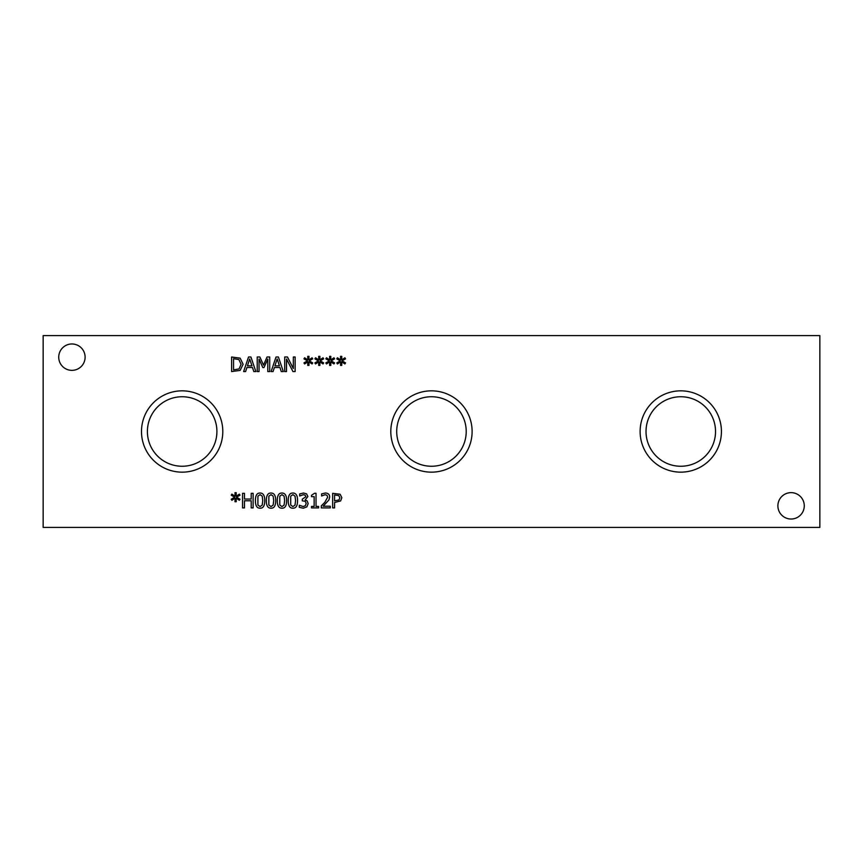 <?xml version="1.0" encoding="UTF-8"?>
<svg xmlns="http://www.w3.org/2000/svg" width="863" height="863" viewBox="0 0 863 863"><rect width="100%" height="100%" fill="white"/><g stroke="black" fill="none" stroke-linecap="round" stroke-linejoin="round"><path stroke-width="1.29" d="M338.781 495.556L334.585 495.006L334.585 500.82L339.008 499.947L339.839 497.778L338.781 495.556M340.119 494.24L341.856 497.724L340.583 500.961L334.585 502.471L334.585 507.908L332.643 507.908L332.643 493.334L340.119 494.24M318.609 506.419L318.609 507.908L311.5 507.908L311.5 506.419L314.143 506.419L314.143 496.646L311.5 496.646L311.5 495.308L314.51 493.28L316.02 493.28L316.02 506.419L318.609 506.419M253.129 493.334L253.129 507.908L251.198 507.908L251.198 500.767L244.488 500.767L244.488 507.908L242.546 507.908L242.546 493.334L244.488 493.334L244.488 499.041L251.198 499.041L251.198 493.334L253.129 493.334M236.538 497.207L240 499.224L239.353 500.303L236.16 498.167L236.225 501.737L234.995 501.737L235.06 498.167L231.877 500.313L231.23 499.235L234.693 497.207L231.23 495.179L231.877 494.111L235.07 496.247L234.995 492.676L236.225 492.676L236.149 496.247L239.353 494.121L240 495.2L236.538 497.207M262.751 500.616L262.223 496.16L260.087 494.65L257.918 496.182L257.897 505.017L260.087 506.592L262.233 505.06L262.751 500.616M260.087 493.032C263.237 493.021 264.79 495.556 264.736 500.616C264.768 505.761 263.226 508.296 260.087 508.21C256.926 508.242 255.372 505.718 255.426 500.626C255.383 495.47 256.937 492.935 260.087 493.032M273.69 500.616L273.161 496.16L271.025 494.65L268.846 496.182L268.835 505.017L271.025 506.592L273.172 505.06L273.69 500.616M271.025 493.032C274.175 493.021 275.728 495.556 275.675 500.616C275.707 505.761 274.154 508.296 271.025 508.21C267.864 508.242 266.311 505.718 266.354 500.626C266.322 495.47 267.875 492.935 271.025 493.032M284.628 500.616L284.1 496.16L281.964 494.65L279.785 496.182L279.774 505.017L281.964 506.592L284.11 505.06L284.628 500.616M281.964 493.032C285.114 493.021 286.667 495.556 286.613 500.616C286.645 505.761 285.092 508.296 281.964 508.21C278.803 508.242 277.25 505.718 277.293 500.626C277.26 495.47 278.814 492.935 281.964 493.032M295.567 500.616L295.038 496.16L292.902 494.65L290.723 496.182L290.712 505.017L292.902 506.592L295.049 505.06L295.567 500.616M292.902 493.032C296.052 493.021 297.595 495.556 297.552 500.616C297.584 505.761 296.031 508.296 292.902 508.21C289.741 508.242 288.177 505.718 288.231 500.626C288.199 495.47 289.752 492.935 292.902 493.032M305.124 495.157L303.355 494.715L299.698 495.988L299.698 493.916L303.506 493.021L306.581 493.852L307.875 496.538L305.178 499.947L307.142 500.885L308.156 503.582L306.872 506.861L303.28 508.21L299.299 507.315L299.299 505.243L303.161 506.527L305.373 505.707L306.171 503.442L305.297 501.327L302.277 500.81L302.277 499.192L305.89 496.743L305.124 495.157M330.281 506.214L330.281 507.908L321.295 507.908L321.295 505.837L324.812 502.331L327.692 497.131L326.969 495.297L325.189 494.715L321.597 495.977L321.597 493.895L325.329 493.021C328.145 493.129 329.59 494.467 329.677 497.023L328.922 499.947L323.129 506.214L330.281 506.214M43.15 527.39L819.85 527.39L819.85 335.61L43.15 335.61L43.15 527.39M331.144 360.863L334.607 362.892L333.97 363.959L330.766 361.834L330.831 365.405L329.612 365.405L329.666 361.834L326.494 363.97L325.836 362.902L329.299 360.863L325.836 358.846L326.494 357.778L329.677 359.914L329.612 356.343L330.831 356.343L330.756 359.914L333.97 357.789L334.607 358.857L331.144 360.863M309.267 360.863L312.73 362.892L312.093 363.959L308.889 361.834L308.965 365.405L307.735 365.405L307.789 361.834L304.617 363.97L303.97 362.902L307.422 360.863L303.97 358.846L304.617 357.778L307.8 359.914L307.735 356.343L308.965 356.343L308.878 359.914L312.093 357.789L312.73 358.857L309.267 360.863M269.72 356.991L269.72 371.565L267.789 371.565L267.789 359.019L263.981 367.552L262.805 367.552L259.04 359.019L259.04 371.565L257.228 371.565L257.228 356.991L259.871 356.991L263.517 365.114L267.034 356.991L269.72 356.991M245.599 371.565L243.636 371.565L248.544 356.991L250.928 356.991L255.847 371.565L253.808 371.565L252.481 367.498L246.915 367.498L245.599 371.565M240.151 358.156L243.107 364.294L240.13 370.4L231.608 371.565L231.608 356.991L240.151 358.156M273.064 371.565L271.111 371.565L276.02 356.991L278.404 356.991L283.323 371.565L281.273 371.565L279.957 367.498L274.391 367.498L273.064 371.565M295.135 356.991L295.135 371.565L292.956 371.565L286.505 358.997L286.505 371.565L284.704 371.565L284.704 356.991L287.455 356.991L293.323 368.533L293.323 356.991L295.135 356.991M320.205 360.863L323.668 362.892L323.032 363.959L319.828 361.834L319.903 365.405L318.674 365.405L318.727 361.834L315.556 363.97L314.898 362.902L318.361 360.863L314.898 358.846L315.556 357.778L318.738 359.914L318.674 356.343L319.903 356.343L319.817 359.914L323.032 357.789L323.668 358.857L320.205 360.863M342.082 360.863L345.545 362.892L344.909 363.959L341.705 361.834L341.77 365.405L340.54 365.405L340.605 361.834L337.422 363.97L336.775 362.902L340.238 360.863L336.775 358.846L337.422 357.778L340.615 359.914L340.54 356.343L341.77 356.343L341.694 359.914L344.909 357.789L345.545 358.857L342.082 360.863M804.273 505.837A13.193 13.193 0 0 1 791.08 519.03A13.193 13.193 0 0 1 777.887 505.837A13.193 13.193 0 0 1 791.08 492.644A13.193 13.193 0 0 1 804.273 505.837M85.113 357.163A13.193 13.193 0 0 1 71.92 370.356A13.193 13.193 0 0 1 58.727 357.163A13.193 13.193 0 0 1 71.92 343.97A13.193 13.193 0 0 1 85.113 357.163M472.115 431.5A40.658 40.658 0 0 1 431.457 472.158A40.658 40.658 0 0 1 390.81 431.5A40.658 40.658 0 0 1 431.457 390.842A40.658 40.658 0 0 1 472.115 431.5M222.805 431.5A40.658 40.658 0 0 1 182.147 472.158A40.658 40.658 0 0 1 141.489 431.5A40.658 40.658 0 0 1 182.147 390.842A40.658 40.658 0 0 1 222.805 431.5M721.425 431.5A40.658 40.658 0 0 1 680.778 472.158A40.658 40.658 0 0 1 640.119 431.5A40.658 40.658 0 0 1 680.778 390.842A40.658 40.658 0 0 1 721.425 431.5M249.687 358.976L247.444 365.836L251.953 365.836L249.687 358.976M238.878 359.547L233.549 358.674L233.549 369.893L239.051 368.922L241.079 364.272L238.878 359.547M277.163 358.976L274.919 365.836L279.418 365.836L277.163 358.976M396.71 431.5A34.747 34.747 0 0 0 448.836 461.597A34.747 34.747 0 0 0 448.836 401.403A34.747 34.747 0 0 0 396.71 431.5M147.4 431.5A34.747 34.747 0 0 0 199.526 461.597A34.747 34.747 0 0 0 199.526 401.403A34.747 34.747 0 0 0 147.4 431.5M646.02 431.5A34.747 34.747 0 0 0 698.145 461.597A34.747 34.747 0 0 0 698.145 401.403A34.747 34.747 0 0 0 646.02 431.5"/></g></svg>

